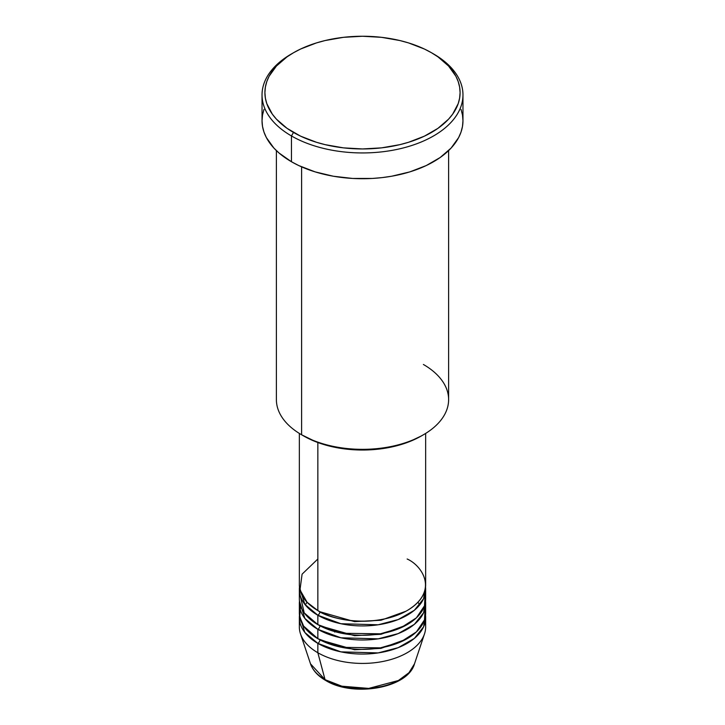 <?xml version="1.0" encoding="UTF-8"?>
<svg xmlns="http://www.w3.org/2000/svg" width="725" height="725" viewBox="0 0 725 725"><rect width="100%" height="100%" fill="white"/><g stroke="black" fill="none" stroke-linecap="round" stroke-linejoin="round"><path stroke-width="1.09" d="M425.122 622.277A63.148 36.458 180 0 1 424.506 633.877L414.492 663.837L408.945 672.728L398.406 680.512L368.726 688.406L341.883 686.203L325.054 679.66A2.873 1.658 120 0 0 325.588 680.412A2.873 1.658 -60 0 1 325.054 679.66A52.952 30.568 0 0 0 378.015 687.273A52.952 30.568 0 0 0 414.492 663.837C407.84 688.342 353.039 697.55 325.579 680.403C317.867 675.945 312.837 670.426 310.508 663.837A52.952 30.568 0 0 0 325.054 679.66L317.849 652.745L325.054 679.66L310.508 663.837L300.494 633.877A63.148 36.458 180 0 1 299.878 622.277M317.849 559.002L302.089 574.164L299.987 589.933L307.128 602.312L317.849 610.559A63.148 36.458 0 0 0 386.67 618.461A63.148 36.458 0 0 0 425.647 584.776L425.647 433.423M425.647 589.47A63.148 36.458 180 0 0 425.521 587.123L423.59 598.714L414.365 610.269L398.233 619.531L378.178 624.787L340.913 623.727L317.849 615.244A2.873 1.658 120 0 0 319.879 611.728L318.882 611.148L319.879 611.728A2.873 1.658 -60 0 1 317.849 615.244L304.853 604.351L299.479 587.123A63.148 36.458 180 0 0 299.353 589.47L299.353 598.841A63.148 36.458 0 0 0 317.849 624.624A63.148 36.458 0 0 0 386.67 632.526A63.148 36.458 0 0 0 425.647 598.841L425.647 589.47A63.148 36.458 180 0 1 386.67 623.156A63.148 36.458 180 0 1 317.849 615.244L317.849 624.624L317.849 615.244A63.148 36.458 180 0 1 299.353 589.47M299.878 594.156L304.228 612.888L317.849 624.624L341.756 633.278L380.426 633.804L400.744 627.859L416.386 617.854L424.487 605.819L425.122 594.156M425.647 603.526A63.148 36.458 180 0 0 425.521 601.188L423.59 612.77L414.365 624.334L398.233 633.587L378.178 638.843L340.913 637.792L317.849 629.309A2.873 1.658 120 0 0 319.879 625.793L318.882 625.213L319.879 625.793A2.873 1.658 -60 0 1 317.849 629.309L304.853 618.416L299.479 601.188A63.148 36.458 180 0 0 299.353 603.526L299.353 612.906A63.148 36.458 0 0 0 317.849 638.689A63.148 36.458 0 0 0 386.67 646.591A63.148 36.458 0 0 0 425.647 612.906L425.647 603.526A63.148 36.458 180 0 1 386.67 637.212A63.148 36.458 180 0 1 317.849 629.309L317.849 638.689L317.849 629.309A63.148 36.458 180 0 1 299.353 603.526M300.54 605.873L299.715 616.803L303.639 626.11L317.849 638.689L341.756 647.343L380.426 647.86L400.744 641.915L416.386 631.919L424.487 619.884L425.122 608.221M425.647 617.591A63.148 36.458 180 0 0 425.521 615.244L423.59 626.835L414.365 638.399L398.233 647.652L378.178 652.908L340.913 651.857L317.849 643.374A2.873 1.658 120 0 0 319.879 639.858L318.882 639.269L319.879 639.858A2.873 1.658 -60 0 1 317.849 643.374L304.853 632.481L299.479 615.244A63.148 36.458 180 0 0 299.353 617.591L299.353 626.971A63.148 36.458 0 0 0 317.849 652.745A63.148 36.458 0 0 0 386.67 660.647A63.148 36.458 0 0 0 425.647 626.971L425.647 617.591A63.148 36.458 180 0 1 386.67 651.277A63.148 36.458 180 0 1 317.849 643.374L317.849 652.745L317.849 643.374A63.148 36.458 180 0 1 299.353 617.591M423.391 364.467A86.112 49.717 180 0 1 423.391 434.782A86.112 49.717 180 0 1 301.609 434.782L303.639 435.952A83.239 48.058 0 0 0 421.361 435.952L408.746 441.933L394.355 446.373L378.74 449.101L362.5 450.026L346.26 449.101L330.645 446.373L316.254 441.933L301.609 434.782A86.112 49.717 0 0 0 395.451 445.558A86.112 49.717 0 0 0 448.612 399.629L448.612 150.601M293.489 52.753L291.459 53.922A100.467 58 0 0 0 291.459 135.956L293.489 132.439A97.594 56.351 180 0 1 293.489 52.753A97.594 56.351 180 0 1 431.511 52.753L424.415 49.037L408.51 42.902L399.847 40.537L381.54 37.328L362.5 36.25L343.46 37.328L325.153 40.537L316.49 42.902L300.585 49.037L293.489 52.753L287.055 56.849L276.424 66.038L269.111 76.243L266.782 81.608L265.377 87.073L264.906 92.601L265.377 98.12L266.782 103.593L272.337 114.16L276.424 119.154L287.055 128.343L300.585 136.155L316.49 142.29L325.153 144.656L343.46 147.864L362.5 148.942L381.54 147.864L399.847 144.656L408.51 142.29L424.415 136.155L437.945 128.343L448.576 119.154L452.663 114.16L458.218 103.593L459.623 98.12L460.094 92.601L459.623 87.073L458.218 81.608L455.889 76.243L448.576 66.038L437.945 56.849L431.511 52.753A97.594 56.351 180 0 1 431.511 132.439A97.594 56.351 180 0 1 293.489 132.439L291.459 135.956A100.467 58 0 0 0 433.541 135.956A100.467 58 0 0 0 433.541 53.922L433.541 53.922A100.467 58 180 0 1 462.967 94.939A100.467 58 180 0 1 400.943 148.525A100.467 58 180 0 1 291.459 135.956L291.459 161.738A100.467 58 0 0 0 400.943 174.308A100.467 58 0 0 0 462.967 120.722L462.487 126.404L461.037 132.041L458.644 137.56L451.104 148.063L440.166 157.515L426.237 165.563L409.861 171.879L391.663 176.229L382.102 177.607L372.351 178.45L352.649 178.45L333.337 176.229L315.139 171.879L298.763 165.563L291.459 161.738L291.459 135.956A100.467 58 180 0 1 262.033 94.939A100.467 58 180 0 1 292.492 53.342M317.849 442.531L317.849 610.559L317.849 442.531M301.609 166.859L301.609 434.782L301.609 166.859M424.506 633.877A63.148 36.458 180 0 1 381.006 661.825A63.148 36.458 180 0 1 317.849 652.745A63.148 36.458 180 0 1 300.494 633.877M343.297 686.548L352.712 688.197L362.5 688.75L372.288 688.197L381.703 686.548M262.033 94.939L262.033 120.722A100.467 58 0 0 0 291.459 161.738L278.962 152.948L273.896 148.063L266.356 137.56L263.963 132.041L262.513 126.404L262.033 120.722L262.513 115.039L263.963 109.403M461.037 109.403L462.487 115.039L462.967 120.722L462.967 94.939M276.388 150.601L276.388 399.629A86.112 49.717 0 0 0 301.609 434.782L301.609 434.782M299.353 433.423L299.353 584.776A63.148 36.458 0 0 0 317.849 610.559C329.114 619.141 373.493 629.291 407.151 610.559C439.595 591.129 422.013 565.5 407.151 559.002M319.879 639.858L354.543 649.745L381.006 648.368L406.118 639.269L381.006 648.368L354.543 649.745L319.879 639.858M319.879 625.793L354.543 635.68L381.006 634.303L406.118 625.213L381.006 634.303L354.543 635.68L319.879 625.793M319.879 611.728L354.543 621.624L381.006 620.247L406.118 611.148L381.006 620.247L354.543 621.624L319.879 611.728M334.633 632.046L335.403 631.774M307.047 602.221L305.252 604.858M423.391 434.782L421.361 435.952M433.541 53.922L431.511 52.753M419.748 604.858L417.953 602.221"/></g></svg>
